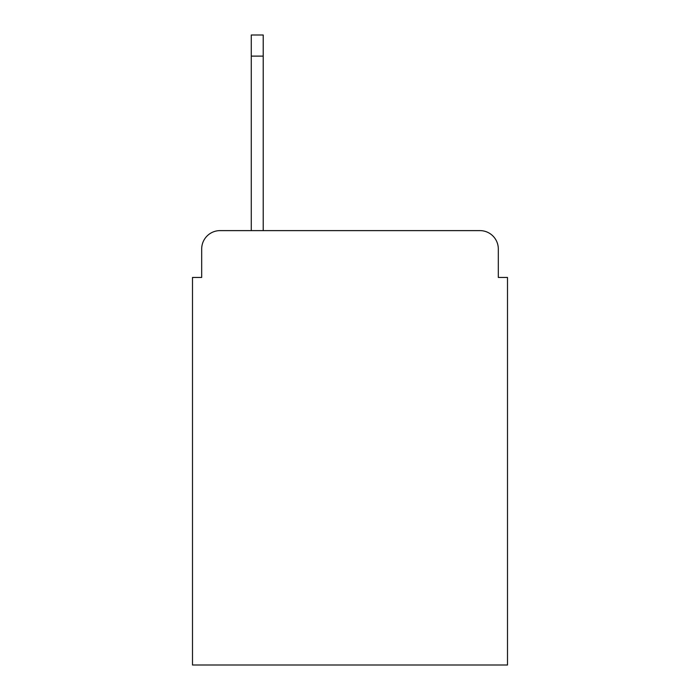 <?xml version="1.0" encoding="UTF-8"?>
<svg xmlns="http://www.w3.org/2000/svg" width="700" height="700" viewBox="0 0 700 700"><rect width="100%" height="100%" fill="white"/><g stroke="black" fill="none" stroke-linecap="round" stroke-linejoin="round"><path stroke-width="1.05" d="M201.688 248.981L201.688 277.445L201.688 248.981A18.366 18.366 0 0 1 220.054 230.615L251.274 230.615L251.274 35L263.217 35L263.217 56.123L251.274 56.123M498.312 277.445L498.312 248.981L498.312 277.445L507.5 277.445L507.5 665L192.5 665L192.5 277.445L201.688 277.445M498.312 248.981A18.366 18.366 0 0 0 479.946 230.615L220.054 230.615M263.217 56.123L263.217 230.615L479.946 230.615"/></g></svg>
